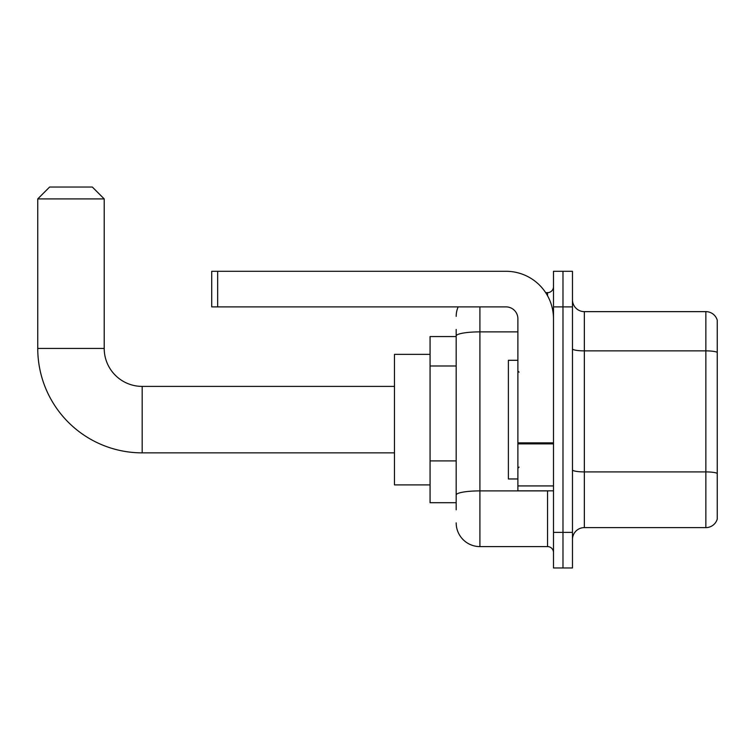 <?xml version="1.0" encoding="UTF-8"?>
<svg xmlns="http://www.w3.org/2000/svg" width="755" height="755" viewBox="0 0 755 755"><rect width="100%" height="100%" fill="white"/><g stroke="black" fill="none" stroke-linecap="round" stroke-linejoin="round"><path stroke-width="1.13" d="M456.18 358.861L456.18 329.435L456.18 336.56L430.067 336.56L430.067 502.698L456.18 502.698M456.18 509.814L456.18 329.435M553.49 532.36L553.49 567.968L562.985 567.968L562.985 532.36L562.985 567.968L572.469 567.968L572.469 532.36L562.985 532.36L562.985 306.889L562.985 532.36L553.49 532.36L553.49 306.889L562.985 306.889L562.985 271.29L562.985 306.889L572.469 306.889L572.469 532.36M572.469 306.889L572.469 271.29L553.49 271.29L553.49 306.889M479.916 306.889L479.916 546.601L547.554 546.601L547.554 490.826M545.667 292.647L547.554 292.647A5.936 5.936 0 0 0 553.49 286.721M456.18 499.14L456.18 468.034M553.49 552.537A5.936 5.936 0 0 0 547.554 546.601M456.18 316.383A23.735 23.735 0 0 1 458.162 306.889M479.916 546.601A23.735 23.735 0 0 1 456.18 522.866M572.469 539.485A11.863 11.863 0 0 1 584.342 527.613L705.859 527.613L705.859 311.636L584.342 311.636A11.863 11.863 0 0 1 572.469 299.773A11.863 11.863 0 0 0 584.342 311.636L584.342 527.613M717.25 320.186A11.863 11.863 0 0 0 705.859 311.636A11.863 11.863 0 0 1 717.25 320.186L717.25 519.072A11.863 11.863 0 0 1 705.859 527.613M572.469 348.801A11.863 2.057 0 0 0 584.342 350.867L705.859 350.867A11.863 2.057 180 0 1 717.25 352.349L717.25 473.394A11.863 2.057 180 0 0 705.859 471.903L584.342 471.903A11.863 2.057 0 0 1 572.469 469.846M394.469 452.858L142.176 452.858A104.426 104.426 0 0 1 37.75 348.423L37.75 198.905L49.613 187.032L92.337 187.032L104.209 198.905L37.75 198.905M142.176 452.858L142.176 386.4A37.977 37.977 0 0 1 104.209 348.423L104.209 198.905M430.067 354.359L394.469 354.359L394.469 484.899L430.067 484.899M553.49 490.826L517.883 490.826L517.883 442.845L553.49 442.845M553.49 318.761A47.471 47.471 0 0 0 506.02 271.29L217.657 271.29L217.657 306.889L506.02 306.889A11.863 11.863 0 0 1 517.883 318.761L517.883 442.845M217.657 306.889L211.721 306.889L211.721 271.29L217.657 271.29M517.883 360.295L508.389 360.295L508.389 478.963L517.883 478.963M456.18 365.977L430.067 365.977M456.18 460.909L430.067 460.909M549.612 490.826A5.936 1.029 0 0 1 547.554 490.892L479.916 490.892A23.735 4.124 180 0 0 456.18 495.016M456.18 335.994A23.735 4.124 180 0 1 479.916 331.879L517.883 331.879M547.554 295.781L547.554 292.647M37.75 348.423L104.209 348.423M553.49 443.874L517.883 443.874M517.883 485.927L553.49 485.927M394.469 386.4L142.176 386.4M519.072 372.158L517.883 370.969M519.072 467.1L517.883 468.279"/></g></svg>
